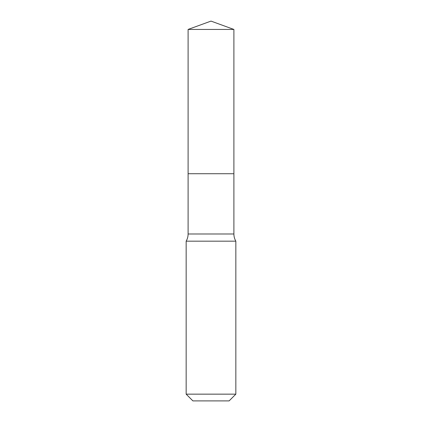 <?xml version="1.0" encoding="UTF-8"?>
<svg xmlns="http://www.w3.org/2000/svg" width="422" height="422" viewBox="0 0 422 422"><rect width="100%" height="100%" fill="white"/><g stroke="black" fill="none" stroke-linecap="round" stroke-linejoin="round"><path stroke-width="0.63" d="M233.893 29.434L188.107 29.434L211 21.1L233.893 29.434L233.893 173.732L188.107 173.732L188.107 29.434L233.893 29.434L233.893 173.732L188.107 173.732L188.107 29.434L211 21.1L233.893 29.434M233.893 173.732L188.107 173.732L233.893 173.732L233.893 233.988L188.107 233.988L188.107 173.732L188.107 233.988L233.893 233.988C233.909 236.552 234.558 238.947 235.845 241.173L186.155 241.173C187.442 238.947 188.091 236.552 188.107 233.988C188.091 236.552 187.442 238.947 186.155 241.173L235.845 241.173L235.845 394.153L186.155 394.153L186.155 241.173L186.155 394.153L192.896 400.9L229.104 400.9L235.845 394.153L186.155 394.153L192.896 400.9L229.104 400.9L235.845 394.153L235.845 241.173C234.558 238.947 233.909 236.552 233.893 233.988L233.893 173.732"/></g></svg>
